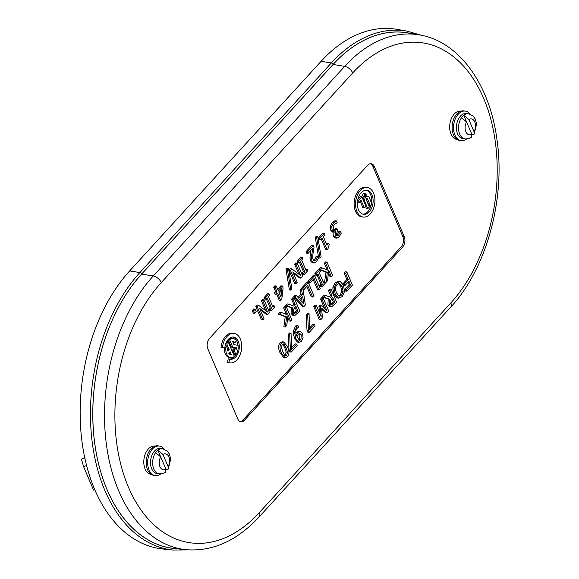 <?xml version="1.0" encoding="UTF-8"?>
<svg xmlns="http://www.w3.org/2000/svg" width="579" height="579" viewBox="0 0 579 579"><rect width="100%" height="100%" fill="white"/><g stroke="black" fill="none" stroke-linecap="round" stroke-linejoin="round"><path stroke-width="0.87" d="M262.83 319.934L261.411 319.738L255.831 306.646L257.221 305.126L258.632 305.314L257.242 306.841L262.83 319.934L263.988 318.667L259.566 308.303L267.737 314.556L269.503 312.631L263.915 299.531L262.757 300.798L267.578 312.088L258.632 305.314M265.609 310.597L261.346 300.61L262.757 300.798M261.346 300.61L262.497 299.343L263.915 299.531M260.123 309.62L266.326 314.361L267.737 314.556M255.831 306.646L257.242 306.841M290.824 290.137L289.413 289.941L286.012 269.423L287.068 268.265L288.487 268.461L287.43 269.619L290.824 290.137L291.896 288.957L288.487 268.461M286.012 269.423L287.43 269.619M299.263 262.786L297.852 262.591L297.28 261.259L300.892 257.3L302.303 257.496L298.699 261.447L299.263 262.786L300.45 261.491L304.894 271.913L303.714 273.208L304.279 274.547L307.89 270.588L307.319 269.257L306.139 270.552L301.688 260.13L302.875 258.835L302.303 257.496M305.632 269.365L307.319 269.257M303.714 273.208L302.296 273.013L302.868 274.352L304.279 274.547M302.296 273.013L303.483 271.717L304.894 271.913M303.483 271.717L299.546 262.482M297.28 261.259L298.699 261.447M320.071 258.111L318.653 257.923L315.258 237.404L316.315 236.246L317.726 236.435L316.67 237.593L320.071 258.111L321.142 256.938L317.726 236.435M315.258 237.404L316.67 237.593M335.929 235.74L337.231 234.9L339.005 231.282L340.416 231.477L338.65 235.096L337.159 235.928M338.389 233.026L339.808 233.221M339.005 231.282L340.416 231.477M335.321 231.774L335.053 236.623L336.913 238.128L339.193 236.724L341.284 233.25L340.495 231.397M334.112 231.607L333.634 236.427L335.19 237.926L336.913 238.128M332.484 232.013L330.761 230.297L330.32 226.447L332.107 222.72L334.995 220.744L336.406 220.939L333.518 222.915L331.738 226.642L332.172 230.493L333.851 232.201L335.523 231.803M332.462 232.013L333.844 232.201M333.453 230.326L335.581 228.676L337 228.864L334.865 230.522L333.497 229.233L333.142 226.628L334.242 224.355L337.202 222.792L336.406 220.939M336.985 235.885L336.247 235.052L337.615 230.319L337 228.864M299.792 299.43L302.672 296.282L303.866 304.018L299.792 299.43M302.187 302.129L301.485 297.577M305.357 305.003L302.94 288.624L303.541 290.043L307.71 285.49L312.631 297.034L313.869 295.674L308.289 282.581L301.659 289.833L302.376 294.422L298.815 298.323L296.412 295.587L295.102 297.013L303.83 306.667L305.357 305.003M295.102 297.013L293.691 296.824L302.419 306.479L303.83 306.667M293.691 296.824L294.993 295.391L296.412 295.587M298.033 297.432L300.964 294.233L302.376 294.422M300.964 294.233L300.248 289.645L301.659 289.833M300.248 289.645L306.87 282.386L308.289 282.581M306.798 286.482L311.22 296.839L312.631 297.034M303.143 289.992L303.541 290.043M316.764 275.257L315.352 275.061L314.781 273.729L318.392 269.771L319.803 269.966L316.192 273.918L316.764 275.257L317.951 273.961L322.394 284.383L321.207 285.679L321.779 287.018L325.391 283.066L324.819 281.727L323.632 283.022L319.188 272.6L320.375 271.305L319.803 269.966M323.125 281.835L324.819 281.727M321.207 285.679L319.796 285.483L320.368 286.822L321.779 287.018M319.796 285.483L320.983 284.188L322.394 284.383M320.983 284.188L317.046 274.953M314.781 273.729L316.192 273.918M291.244 352.083L289.826 351.887L288.993 349.926L288.277 334.38L289.609 332.925L291.02 333.113L289.695 334.568L290.405 350.121L291.244 352.083L297.157 345.605L296.506 344.071L291.693 349.34L291.02 333.113M288.277 334.38L289.695 334.568M291.621 347.668L295.087 343.875L296.506 344.071M288.993 349.926L290.405 350.121M299.69 333.352L301.297 334.937L300.899 339.801L299.408 340.336L296.947 336.746L298.308 334.199L299.821 333.366M298.887 340.083L299.488 339.605L299.886 334.749L299.104 333.504M297.519 342.131L298.93 342.327L301.5 341.241L303.063 337.723L302.535 333.475L300.096 331.239L297.968 332.433L296.419 335.473C295.355 332.447 295.637 329.994 297.273 328.127L298.648 327.135L297.924 325.449L296.788 326.426L294.53 331.962L295.847 338.585L299.126 342.363L297.519 342.131L294.436 338.397L293.119 331.774L295.377 326.23L296.513 325.253L297.924 325.449M295.855 333.193L298.684 331.05L300.363 331.26L299.213 331.123M320.723 319.803L319.304 319.615L313.724 306.515L314.962 305.162L316.373 305.357L315.135 306.711L320.723 319.803L322.445 317.922L321.584 308.166L327.019 312.906L328.713 311.053L323.125 297.961L321.975 299.227L326.788 310.503L321.099 305.473L320.346 306.298L321.186 316.633L316.373 305.357M319.456 312.588L318.935 306.103L320.346 306.298M318.935 306.103L319.688 305.278L321.099 305.473M324.645 308.607L320.556 299.032L321.975 299.227M320.556 299.032L321.714 297.765L323.125 297.961M321.685 309.295L325.608 312.711L327.019 312.906M313.724 306.515L315.135 306.711M331.405 304.655L330.551 303.62L330.204 300.986L332.686 297.273L334.785 302.195L331.637 304.713M330.471 304.525L333.374 301.999L331.781 298.265M333.374 301.999L334.785 302.195M330.189 306.689L327.909 304.981L328.199 299.025L322.452 296.955L324.066 295.196L325.478 295.384L323.871 297.15L329.617 299.22L329.321 305.176L331.601 306.884L336.667 302.347L331.087 289.247L329.842 290.607L332.071 295.818L330.645 297.374L325.478 295.384M329.465 296.918L330.652 295.623L332.071 295.818M330.652 295.623L328.431 290.412L329.842 290.607M328.431 290.412L329.668 289.059L331.087 289.247M329.69 306.689L331.601 306.884M328.199 299.025L329.617 299.22M322.452 296.955L323.871 297.15M336.529 292.894C335.118 289.312 335.306 286.511 337.087 284.484L339.258 283.471L342.189 286.699L343.115 291.49L341.624 295.116L338.983 296.014L336.529 292.894M338.751 295.905L340.206 294.921L341.697 291.295L340.77 286.504L338.556 283.507M339.46 296.151L338.983 296.014M337.094 297.939L338.896 298.221L337.094 297.939L333.822 294.118L332.787 287.85L335.038 282.776L338.802 281.264M340.22 281.459L336.45 282.965L334.206 288.045L335.234 294.306L338.512 298.134L342.269 296.614L344.512 291.563L343.477 285.281L340.22 281.459L338.382 281.17M344.78 289.449L346.191 289.645L346.85 291.194L345.439 290.998L344.78 289.449L349.115 284.702L348.044 282.197M349.115 284.702L350.527 284.897L346.191 289.645M343.608 285.592L344.802 285.751L348.956 281.206L350.527 284.897M342.869 284.028L344.136 284.202L344.802 285.751M342.804 283.92L346.879 279.462L348.29 279.657L344.136 284.202M346.879 279.462L344.187 273.158L345.605 273.353L348.29 279.657M344.187 273.158L345.431 271.797L346.843 271.992L345.605 273.353M346.85 291.194L352.43 285.092L346.843 271.992M309.237 332.382L307.825 332.187L306.986 330.225L306.269 314.672L307.601 313.217L309.02 313.413L307.688 314.867L308.404 330.414L309.237 332.382L315.157 325.905L314.498 324.363L309.685 329.632L309.02 313.413M306.269 314.672L307.688 314.867M309.613 327.967L313.08 324.168L314.498 324.363M306.986 330.225L308.404 330.414M281.408 347.393L282.197 344.512L283.37 343.919L284.195 344.389L286.192 347.993L287.575 352.336L286.771 355.238L285.613 355.817L284.825 355.376L282.776 351.75L281.408 347.393M284.897 355.448L286.156 352.141L284.781 347.798L282.675 344.092M285.208 357.764L283.79 357.569L280.091 352.944C278.101 348.341 278.123 344.983 280.156 342.862L282.364 341.776L283.775 341.965L281.575 343.058C279.541 345.178 279.512 348.536 281.51 353.139L285.208 357.764L287.394 356.693C289.442 354.58 289.464 351.214 287.466 346.604L283.775 341.965M324.653 281.705L325.948 272.13L318.768 269.358L320.375 267.599L321.794 267.795L320.187 269.553L327.359 272.325L325.999 282.4L327.504 280.75L328.763 270.545L331.333 276.559L332.57 275.206L326.983 262.106L325.745 263.467L327.975 268.699L327.801 270.154L321.794 267.795M326.426 269.611L326.563 268.504L327.975 268.699M326.563 268.504L324.327 263.271L325.745 263.467M324.327 263.271L325.572 261.918L326.983 262.106M328.467 272.97L329.914 276.364L331.333 276.559M325.058 282.27L325.999 282.4M325.948 272.13L327.359 272.325M318.768 269.358L320.187 269.553M309.917 283.066L308.506 282.87L307.847 281.322L313.246 275.409L314.658 275.597L309.258 281.517L309.917 283.066L314.086 278.506L319.007 290.05L320.245 288.697L314.658 275.597M313.174 279.498L317.596 289.862L319.007 290.05M307.847 281.322L309.258 281.517M294.545 313.391L293.691 312.356L293.336 309.722L295.826 306.002L297.924 310.93L294.776 313.449M293.604 313.261L296.506 310.735L294.914 307M296.506 310.735L297.924 310.93M293.321 315.425L291.042 313.717L291.338 307.76L285.592 305.69L287.198 303.924L288.61 304.12L287.003 305.886L292.75 307.948L292.453 313.912L294.733 315.62L299.806 311.082L294.219 297.982L292.981 299.343L295.203 304.554L293.785 306.103L288.61 304.12M292.605 305.654L293.785 304.359L295.203 304.554M293.785 304.359L291.563 299.148L292.981 299.343M291.563 299.148L292.808 297.787L294.219 297.982M292.822 315.425L294.733 315.62M291.338 307.76L292.75 307.948M285.592 305.69L287.003 305.886M285.273 326.983L283.862 326.795L285.23 316.72L278.05 313.948L279.657 312.182L281.076 312.378L279.462 314.136L286.641 316.908L285.273 326.983L286.786 325.333L288.045 315.128L290.607 321.15L291.852 319.789L286.265 306.696L285.027 308.05L287.256 313.282L287.075 314.737L281.076 312.378M285.708 314.202L285.845 313.087L287.256 313.282M285.845 313.087L283.609 307.854L285.027 308.05M283.609 307.854L284.846 306.501L286.265 306.696M287.749 317.553L289.196 320.954L290.607 321.15M285.23 316.72L286.641 316.908M278.05 313.948L279.462 314.136M320.397 239.648L318.978 239.46L318.414 238.121L322.959 233.142L324.37 233.337L319.825 238.316L320.397 239.648L322.047 237.839L327.084 249.643L328.054 248.579L329.198 244.649L328.691 243.448L326.997 245.301L323.248 236.522L324.942 234.669L324.37 233.337M326.491 244.114L327.273 243.252L328.691 243.448M321.142 238.83L325.673 249.448L327.084 249.643M318.414 238.121L319.825 238.316M308.108 253.37L306.689 253.182L306.045 251.662L311.791 245.366L313.21 245.561L307.456 251.858L308.108 253.37L312.682 248.362L311.379 258.053L312.016 261.209L313.883 263.025L316.329 261.759L318.378 258.364L317.582 256.497L315.772 260.145L314.354 260.854M314.303 260.847L313.239 259.725C312.653 258.668 312.602 256.439 313.094 253.037L313.999 247.414L313.21 245.561M313.709 260.492L315.504 258.089L316.916 258.285M315.504 258.089L316.098 256.374L317.516 256.569M316.098 256.374L317.582 256.497M313.883 263.025L312.465 262.837L310.597 261.013L309.968 257.865L311.379 258.053M309.968 257.865L310.257 254.261L311.668 254.449M310.257 254.261L310.88 250.338M306.045 251.662L307.456 251.858M296.079 283.529L294.66 283.334L289.08 270.241L290.47 268.721L291.881 268.909L290.492 270.436L296.079 283.529L297.23 282.262L292.808 271.898L300.986 278.152L302.745 276.226L297.165 263.127L296.007 264.393L300.819 275.684L291.881 268.909M298.858 274.193L294.595 264.205L296.007 264.393M294.595 264.205L295.746 262.938L297.165 263.127M293.372 273.216L299.575 277.956L300.986 278.152M289.08 270.241L290.492 270.436M278.796 291.91L281.93 288.48L280.974 297.027L278.796 291.91M279.838 294.356L280.294 290.267M276.48 294.443L275.068 294.248L274.468 292.836L275.575 291.621L273.657 287.126L275.076 287.314L276.994 291.816L275.879 293.032L276.48 294.443L277.594 293.227L280.656 300.414L281.807 299.155L283.095 287.843L282.313 285.99L278.195 290.499L276.27 286.004L275.076 287.314M275.575 291.621L276.994 291.816M273.657 287.126L274.859 285.809L276.27 286.004M277.688 289.312L280.895 285.802L282.313 285.99M276.682 294.219L279.244 300.219L280.656 300.414M274.468 292.836L275.879 293.032M266.014 299.191L264.603 298.996L264.031 297.664L267.643 293.705L269.061 293.9L265.45 297.852L266.014 299.191L267.201 297.896L271.652 308.317L270.465 309.613L271.03 310.952L274.641 306.993L274.077 305.661L272.89 306.957L268.446 296.535L269.626 295.239L269.061 293.9M272.383 305.77L274.077 305.661M270.465 309.613L269.047 309.418L269.619 310.757L271.03 310.952M269.047 309.418L270.234 308.122L271.652 308.317M270.234 308.122L266.297 298.887M264.031 297.664L265.45 297.852M254.688 313.311L253.269 313.116L252.205 310.612L253.696 308.976L255.115 309.172L253.616 310.807L254.688 313.311L256.179 311.676L255.115 309.172M252.205 310.612L253.616 310.807M404.243 236.695A7.455 4.791 -82.2 0 1 402.571 247.103L244.425 420.267A7.455 4.791 -82.2 0 1 240.813 421.787A7.455 4.791 -82.2 0 1 237.766 418.972L207.847 348.819A7.455 4.791 -82.2 0 1 209.511 338.418L367.665 165.254A7.455 4.791 -82.2 0 1 371.059 163.705A7.455 4.791 -82.2 0 1 374.316 166.542L404.243 236.695L402.796 236.536L372.876 166.376A7.404 4.755 -82.2 0 0 370.343 163.712M402.796 236.536A7.404 4.755 -82.2 0 1 401.138 246.871L242.992 420.028A7.404 4.755 -82.2 0 1 240.119 421.584M229.798 359.067A11.182 7.187 97.8 0 0 235.812 354.674M237.824 345.229A11.182 7.187 97.8 0 0 232.823 337.021M222.437 347.603L221.019 347.414A14.909 9.575 -82.2 0 1 232.628 333.178L234.039 333.374A14.909 9.575 97.8 0 0 222.437 347.603L224.833 347.74A11.182 7.187 -82.2 0 1 233.532 337.065A11.182 7.187 -82.2 0 1 239.134 349.115A11.182 7.187 -82.2 0 1 230.5 359.219A11.182 7.187 -82.2 0 1 229.639 359.009L228.85 362.635A14.909 9.575 97.8 0 0 229.993 362.91A14.909 9.575 97.8 0 0 241.508 349.441A14.909 9.575 97.8 0 0 234.039 333.374M229.993 362.91L228.575 362.715A14.909 9.575 -82.2 0 1 227.431 362.44L228.227 358.821L229.639 359.009M235.957 354.695L234.546 354.5L232.628 350.013L234.191 348.305L235.602 348.5L234.046 350.208L235.957 354.695A9.546 6.137 97.8 0 0 238.128 345.272L233.981 344.7L232.584 341.422A6.753 4.343 -82.2 0 1 232.932 341.451A6.753 4.343 -82.2 0 1 235.074 342.782L236.341 340.561A9.546 6.137 97.8 0 0 233.315 338.679A9.546 6.137 97.8 0 0 229.639 339.873L232.794 347.284L236.406 347.784A6.753 4.343 -82.2 0 1 236.131 349.73L235.602 348.5M234.922 348.406A6.753 4.343 97.8 0 0 234.987 347.588L231.383 347.089L228.22 339.685A9.546 6.137 -82.2 0 1 231.897 338.483L233.315 338.679M235.074 342.782L233.663 342.587A6.753 4.343 97.8 0 0 232.7 341.697M224.84 347.653L225.875 347.798A9.546 6.137 97.8 0 0 230.717 357.598L229.306 357.409A9.546 6.137 -82.2 0 1 224.449 347.718M224.84 347.624L225.875 347.798M227.641 349.578L227.619 349.007M227.113 347.82L225.571 344.208M363.207 217.045L361.795 216.85A14.909 9.575 -82.2 0 1 355.492 211.197A14.909 9.575 -82.2 0 1 355.926 195A14.909 9.575 -82.2 0 1 365.841 187.314L367.252 187.509A14.909 9.575 97.8 0 0 357.337 195.195A14.909 9.575 97.8 0 0 356.91 211.393A14.909 9.575 97.8 0 0 363.207 217.045A14.909 9.575 97.8 0 0 374.722 203.576A14.909 9.575 97.8 0 0 367.252 187.509M227.431 362.44L228.85 362.635M232.628 350.013L234.046 350.208M234.987 347.588L236.406 347.784M231.383 347.089L232.794 347.284M228.22 339.685L229.639 339.873M230.76 354.761L231.448 354.855A6.753 4.343 -82.2 0 1 231.101 354.833A6.753 4.343 -82.2 0 1 228.792 353.277L230.145 351.8L231.448 354.855M229.914 354.391L229.233 352.792M230.717 357.598A9.546 6.137 97.8 0 0 234.394 356.403L228.075 341.581A9.546 6.137 97.8 0 0 226.809 343.969L229.212 349.607L227.858 351.084A6.753 4.343 -82.2 0 1 227.677 347.899M227.793 349.412L229.212 349.607M225.709 343.825L226.809 343.969M226.802 341.407L228.075 341.581M365.327 195.536L365.269 194.841L365.494 195.355L365.038 195.499M365.002 195.289L365.494 195.355M364.741 193.922L365.204 194.674L364.314 194.826L365.146 195.811L365.696 195.376L365.096 193.972M364.227 194.971L364.929 195.072M364.329 194.558L365.204 194.674M365.487 206.305L366.406 208.462L367.817 208.657L369.366 206.964L366.362 199.907A0.97 0.622 -82.2 0 1 367.441 198.727L370.451 205.777L369.033 205.581L366.297 199.162M370.451 205.777L371.993 204.083L369.228 197.591A3.742 2.403 97.8 0 0 367.651 196.172A3.742 2.403 97.8 0 0 365.161 198.098A3.742 2.403 97.8 0 0 365.052 202.165L367.817 208.657M363.286 200.16A3.742 2.403 -82.2 0 1 364.524 196.701M365.95 195.97A3.742 2.403 -82.2 0 1 366.232 195.977L367.651 196.172M364.329 195.955A1.39 0.89 -82.2 0 1 364.372 194.45A1.39 0.89 -82.2 0 1 365.291 193.733A1.39 0.89 -82.2 0 1 365.986 195.232A1.39 0.89 -82.2 0 1 364.915 196.484A1.39 0.89 -82.2 0 1 364.329 195.955M364.184 196.122A1.657 1.064 97.8 0 0 364.879 196.751A1.657 1.064 97.8 0 0 366.16 195.253A1.657 1.064 97.8 0 0 365.327 193.473A1.657 1.064 97.8 0 0 364.227 194.32A1.657 1.064 97.8 0 0 364.184 196.122M364.879 196.751L363.467 196.556A1.657 1.064 -82.2 0 1 362.765 195.926A1.657 1.064 -82.2 0 1 362.816 194.131A1.657 1.064 -82.2 0 1 363.916 193.277L365.327 193.473M358.444 209.707A12.145 7.809 -82.2 0 1 358.799 196.505A12.145 7.809 -82.2 0 1 366.883 190.245A12.145 7.809 -82.2 0 1 372.963 203.338A12.145 7.809 -82.2 0 1 363.583 214.31A12.145 7.809 -82.2 0 1 358.444 209.707M362.881 214.165A12.145 7.809 97.8 0 0 371.219 204.937M371.559 203.063A12.145 7.809 97.8 0 0 366.167 190.194M357.482 201.34L357.822 202.143L359.241 202.339L361.086 200.312L364.227 207.68L362.816 207.485L360.174 201.311M357.634 200.377L358.452 200.493L359.241 202.339M357.829 199.429L360.435 196.578L361.846 196.773L358.452 200.493M364.227 207.68L365.776 205.986L361.846 196.773M410.272 33.343A154.492 99.277 97.8 0 0 333.099 64.435A1.672 0.934 -137.6 0 0 331.311 62.959A156.164 100.355 -82.2 0 1 406.943 31.078L396.912 29.348A156.511 100.572 97.8 0 0 321.113 61.302L129.667 270.921A156.511 100.572 97.8 0 0 81.719 439.41A156.511 100.572 97.8 0 0 162.974 549.015L173.099 550.05A156.164 100.355 -82.2 0 1 92.025 440.691A156.164 100.355 -82.2 0 1 139.865 272.579L129.667 270.921M141.667 274.091A154.448 99.248 97.8 0 0 94.355 440.366A154.448 99.248 97.8 0 0 174.54 548.523L186.047 549.703A154.05 98.995 -82.2 0 1 106.073 441.82A154.05 98.995 -82.2 0 1 153.269 275.973L141.667 274.091L333.113 64.472A154.448 99.248 97.8 0 1 407.92 32.938L419.326 34.899A154.05 98.995 -82.2 0 0 344.708 66.353L333.113 64.472M465.053 138.909L462.925 138.62A12.673 8.142 97.8 0 1 456.513 129.638A12.673 8.142 97.8 0 1 460.406 116.126A12.673 8.142 97.8 0 1 466.37 113.513L468.491 113.802A12.673 8.142 97.8 0 0 462.534 116.422A12.673 8.142 97.8 0 0 458.64 129.928A12.673 8.142 97.8 0 0 465.053 138.909C468.259 138.902 470.416 138.287 471.523 137.057L471.784 134.154L466.587 121.974L461.514 117.769A12.673 8.142 -82.2 0 1 462.578 116.43A12.673 8.142 -82.2 0 1 463.75 115.33L468.824 119.527L474.02 131.715A8.019 5.153 97.8 0 0 474.78 121.937A8.019 5.153 97.8 0 0 468.824 119.527M472.066 135.037A12.673 8.142 -82.2 0 0 472.117 134.958L474.078 134.263L474.02 131.715M472.117 134.958L471.885 134.408M466.471 121.72L463.75 115.33M461.101 111.139L460.935 111.117A14.309 9.199 97.8 0 0 454.204 114.07A14.309 9.199 97.8 0 0 449.796 129.32A14.309 9.199 97.8 0 0 457.048 139.467L457.215 139.488M470.097 114.201A14.909 9.575 97.8 0 0 465.255 111.103L463.844 110.915A14.909 9.575 97.8 0 0 456.831 113.983A14.909 9.575 97.8 0 0 452.242 129.877A14.909 9.575 97.8 0 0 459.791 140.444L461.21 140.639A14.909 9.575 97.8 0 0 466.703 138.967M465.255 111.103A14.909 9.575 97.8 0 0 458.242 114.179A14.909 9.575 97.8 0 0 453.661 130.072A14.909 9.575 97.8 0 0 461.21 140.639M159.16 473.846L157.032 473.557A12.673 8.142 97.8 0 1 150.62 464.568A12.673 8.142 97.8 0 1 154.513 451.063A12.673 8.142 97.8 0 1 160.477 448.45L162.605 448.739A12.673 8.142 97.8 0 0 156.641 451.352A12.673 8.142 97.8 0 0 152.747 464.865A12.673 8.142 97.8 0 0 159.16 473.846C162.366 473.839 164.523 473.217 165.63 471.986L165.898 469.091L160.694 456.903L155.628 452.706A12.673 8.142 -82.2 0 1 156.685 451.359A12.673 8.142 -82.2 0 1 157.857 450.267L162.931 454.464L168.127 466.645A8.019 5.153 97.8 0 0 168.887 456.874A8.019 5.153 97.8 0 0 162.931 454.464M166.173 469.974A12.673 8.142 -82.2 0 0 166.231 469.895L168.185 469.2L168.127 466.645M166.231 469.895L165.992 469.337M160.578 456.657L157.857 450.267M155.208 446.076L155.042 446.047A14.309 9.199 97.8 0 0 148.311 449A14.309 9.199 97.8 0 0 143.91 464.257A14.309 9.199 97.8 0 0 151.155 474.404L151.322 474.425M164.204 449.13A14.909 9.575 97.8 0 0 159.363 446.04L157.951 445.844A14.909 9.575 97.8 0 0 150.938 448.92A14.909 9.575 97.8 0 0 146.357 464.814A14.909 9.575 97.8 0 0 153.898 475.381L155.317 475.576A14.909 9.575 97.8 0 0 160.81 473.897M159.363 446.04A14.909 9.575 97.8 0 0 152.349 449.116A14.909 9.575 97.8 0 0 147.768 465.009A14.909 9.575 97.8 0 0 155.317 475.576M94.739 489.624L93.566 490.08L83.593 466.688L81.48 459.154L84.78 457.88M86.589 465.538L83.593 466.688M333.634 236.427L335.053 236.623M330.761 230.297L332.172 230.493M330.32 226.447L331.738 226.642M332.107 222.72L333.518 222.915M335.053 229.255L336.471 229.443M337.231 234.9L338.65 235.096M299.886 334.749L301.297 334.937M299.488 339.605L300.899 339.801M294.436 338.397L295.847 338.585M293.119 331.774L294.53 331.962M295.377 326.23L296.788 326.426M296.557 332.245L297.968 332.433M332.143 303.345L333.555 303.541M327.909 304.981L329.321 305.176M340.77 286.504L342.189 286.699M341.697 291.295L343.115 291.49M340.206 294.921L341.624 295.116M333.822 294.118L335.234 294.306M332.787 287.85L334.206 288.045M335.038 282.776L336.45 282.965M282.776 344.194L284.195 344.389M284.781 347.798L286.192 347.993M286.156 352.141L287.575 352.336M280.156 342.862L281.575 343.058M280.091 352.944L281.51 353.139M295.276 312.081L296.694 312.276M291.042 313.717L292.453 313.912M314.354 259.949L315.772 260.145M310.597 261.013L312.016 261.209M366.536 198.604L367.441 198.727M364.09 202.035L365.052 202.165M374.316 166.542L372.876 166.376M402.571 247.103L401.138 246.871M244.425 420.267L242.992 420.028M333.099 64.435L141.66 274.055A154.492 99.277 97.8 0 0 94.536 442.059A154.492 99.277 97.8 0 0 176.812 548.754M141.66 274.055A1.672 0.934 -137.6 0 0 139.865 272.579L331.311 62.959L321.113 61.302M352.712 72.954A7.455 4.176 -137.6 0 0 344.708 66.353L153.269 275.973A7.455 4.176 42.4 0 1 161.266 282.574A146.603 94.211 97.8 0 0 128.451 487.207A146.603 94.211 97.8 0 0 259.37 512.567L450.817 302.947A146.603 94.211 97.8 0 0 483.631 98.314A146.603 94.211 97.8 0 0 352.712 72.954L161.266 282.574M450.817 302.947A7.455 4.176 42.4 0 1 450.657 307.196L259.218 516.823A7.455 4.176 -137.6 0 0 259.37 512.567M466.587 121.974A8.019 5.153 97.8 0 0 465.827 131.744A8.019 5.153 97.8 0 0 471.784 134.154M160.694 456.903A8.019 5.153 97.8 0 0 159.934 466.681A8.019 5.153 97.8 0 0 165.898 469.091M364.242 195.688L365.146 195.811M450.657 307.196C486.44 268.917 505.612 199.219 497.05 140.169C489.964 84.802 459.19 41.283 419.326 34.899M259.218 516.823C237.057 540.764 212.667 551.729 186.047 549.703M421.367 35.283L406.943 31.078M173.099 550.05L188.103 549.876M468.491 113.802L473.173 116.133L475.337 119.202L476.597 124.101L474.078 134.263M162.605 448.739L167.28 451.063L169.444 454.139L170.704 459.038L168.185 469.2"/></g></svg>
